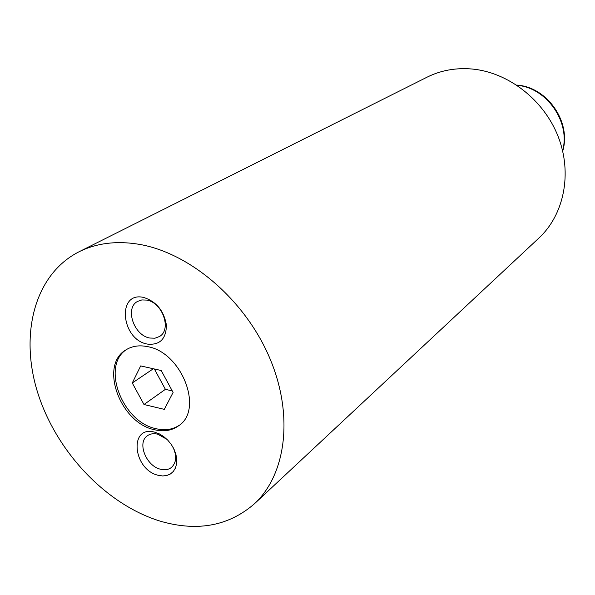 <?xml version="1.0" encoding="UTF-8"?>
<svg xmlns="http://www.w3.org/2000/svg" width="595" height="595" viewBox="0 0 595 595"><rect width="100%" height="100%" fill="white"/><g stroke="black" fill="none" stroke-linecap="round" stroke-linejoin="round"><path stroke-width="0.89" d="M154.455 429.731C163.9 431.97 172.022 430.609 178.835 425.648C203.884 409.449 181.616 352.158 147.553 346.64C139.327 344.966 132.157 346.022 126.036 349.815C98.956 365.04 120.026 422.889 154.455 429.731M126.802 349.354C100.734 365.293 121.975 421.914 155.897 428.66C164.964 430.81 172.84 429.62 179.534 425.09M147.337 344.081C159.765 345.345 166.124 339.053 166.429 325.212C163.945 310.694 156.292 301.42 143.454 297.396C116.59 291.267 121.068 339.648 147.337 344.081M149.776 338.027L154.96 338.213L159.497 336.502C172.007 329.652 162.48 302.342 146.66 300.088L141.818 299.94L137.549 301.427C124.6 308.054 133.882 335.498 149.776 338.027M158.248 475.308L162.666 475.963L166.786 475.517L170.415 473.984L173.353 471.426L175.458 467.982L176.618 463.81L176.752 459.117L175.867 454.141L174 449.151L171.234 444.391L167.723 440.107L163.647 436.529L159.215 433.837L154.663 432.163C128.721 424.882 132.863 469.641 158.248 475.308M166.92 439.303L157.69 434.179C153.622 433.22 150.171 433.762 147.329 435.808C136.85 442.68 146.221 466.153 160.576 469.254C164.86 470.318 168.482 469.723 171.434 467.454C176.388 462.746 176.96 456.075 173.13 447.462M254.355 503.853L538.958 238C564.015 214.758 572.554 173.457 558.184 136.627C543.867 99.804 508.115 72.174 471.82 68.99C455.636 67.651 440.694 70.389 427.002 77.201L78.897 251.849C33.878 274.771 19.062 335.781 38.311 394.597C57.514 453.524 108.052 506.1 162.1 521.703C198.328 531.67 229.075 525.72 254.355 503.853C286.485 474.245 294.116 414.187 269.126 356.673C244.262 299.173 189.693 252.868 139.044 244.3C116.471 240.588 96.427 243.11 78.897 251.849M132.269 382.987L143.99 404.511L164.302 409.367L173.093 392.447L161.2 370.514L140.688 365.918L132.269 382.987L153.339 368.751M154.358 368.982L165.403 389.338L143.99 404.511M165.403 389.338L172.267 390.922M562.595 150.721C570.731 122.146 546.686 87.614 517.062 85.323M516.683 85.07L516.847 85.085C547.236 86.944 571.602 122.064 562.699 151.167"/></g></svg>
